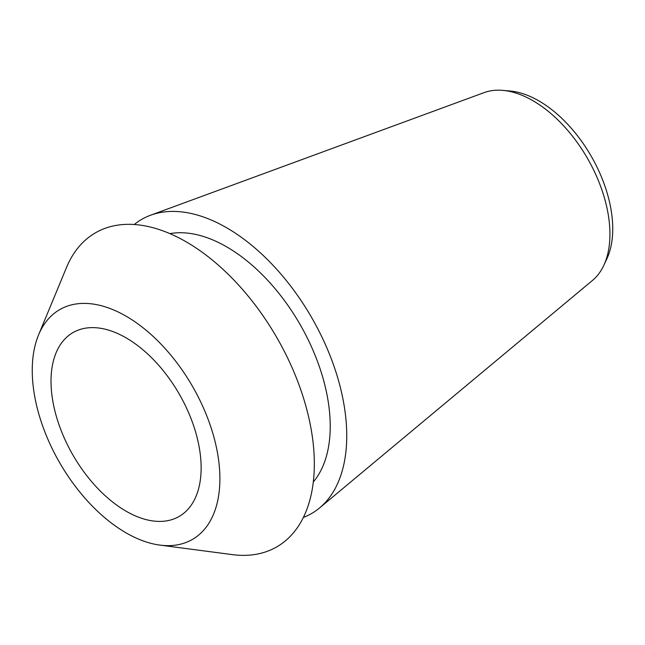 <?xml version="1.0" encoding="UTF-8"?>
<svg xmlns="http://www.w3.org/2000/svg" width="645" height="645" viewBox="0 0 645 645"><rect width="100%" height="100%" fill="white"/><g stroke="black" fill="none" stroke-linecap="round" stroke-linejoin="round"><path stroke-width="0.97" d="M159.863 545.098A132.685 76.61 60 0 0 219.897 478.687A132.685 76.61 -120 0 0 143.263 327.934A132.685 76.61 -120 0 0 38.547 334.965A132.685 76.61 -120 0 0 32.25 370.351A132.685 76.61 60 0 0 159.863 545.098L232.297 554.619A181.318 104.684 60 0 0 314.333 463.876A181.318 104.684 -120 0 0 209.609 257.863A181.318 104.684 -120 0 0 66.516 267.473L38.547 334.965M51.02 381.179A106.151 61.283 60 0 1 72.998 332.586A106.151 61.283 60 0 1 154.8 361.031A106.151 61.283 60 0 1 201.135 467.851A106.151 61.283 60 0 1 179.149 516.443A106.151 61.283 60 0 1 97.347 488.007A106.151 61.283 60 0 1 51.02 381.179M313.301 482A146.488 84.576 60 0 0 330.232 426.248A146.488 84.576 -120 0 0 275.899 289.661A146.488 84.576 -120 0 0 169.909 233.627M603.857 265.256A108.965 62.912 -120 0 0 609.936 234.127A108.965 62.912 -120 0 0 502.89 90.381L510.139 91.026A104.45 60.299 -120 0 1 612.75 228.814A104.45 60.299 -120 0 1 606.921 258.661L603.857 265.256A108.965 62.912 -120 0 1 592.513 280.414L319.589 507.929A169.837 98.056 60 0 0 346.744 435.786A169.837 98.056 -120 0 0 278.076 270.819A169.837 98.056 -120 0 0 150.591 215.22A169.837 98.056 -120 0 0 134.265 224.508M319.589 507.929A169.837 98.056 60 0 1 303.384 517.427M502.89 90.381A108.965 62.912 -120 0 0 484.097 92.622L150.591 215.22"/></g></svg>
